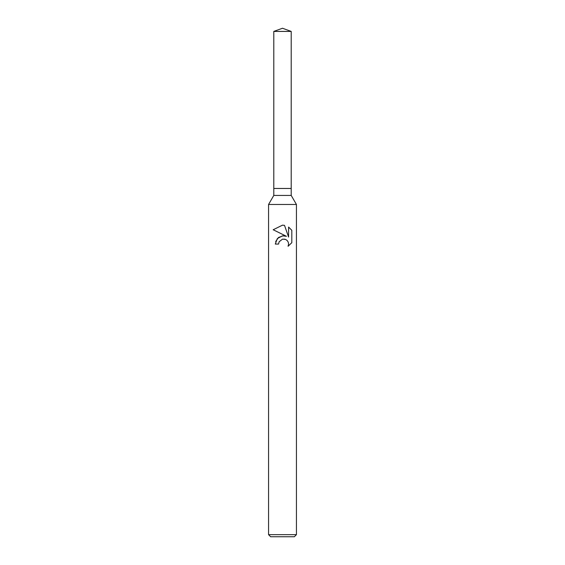 <?xml version="1.0" encoding="UTF-8"?>
<svg xmlns="http://www.w3.org/2000/svg" width="565" height="565" viewBox="0 0 565 565"><rect width="100%" height="100%" fill="white"/><g stroke="black" fill="none" stroke-linecap="round" stroke-linejoin="round"><path stroke-width="0.85" d="M273.792 31.421L291.208 31.421L282.5 28.25L273.792 31.421L273.792 188.463L282.5 188.463L273.792 188.463L273.792 195.426L291.208 195.426L296.434 204.474L296.434 534.659L268.566 534.659L270.656 536.75L294.344 536.75L296.434 534.659M291.208 31.421L291.208 188.463L282.5 188.463L291.208 188.463L291.208 195.426M273.792 195.426L268.566 204.474L296.434 204.474M278.58 244.059L279.11 241.792L278.58 244.059L275.289 244.059L277.33 238.571L282.5 235.824L286.49 236.311L273.185 229.75L282.5 225.16L284.52 225.379L288.588 237.074L288.588 227.052L291.815 230.315L291.815 242.682L288.065 246.269L288.595 244.031L288.214 242.11L287.14 240.499L285.53 239.412L282.5 239.143L284.873 239.193M287.182 240.542L288.214 242.11L288.595 244.031L288.065 246.269L291.815 242.682M286.49 236.311L284.174 235.782M283.305 235.76L278.496 237.477L275.656 241.58M285.572 239.433L286.942 240.309M291.815 230.315L288.588 227.052M284.52 225.379L282.691 225.16M282.507 225.16L273.185 229.75M282.5 239.143L279.11 241.792M268.566 204.474L268.566 534.659"/></g></svg>
